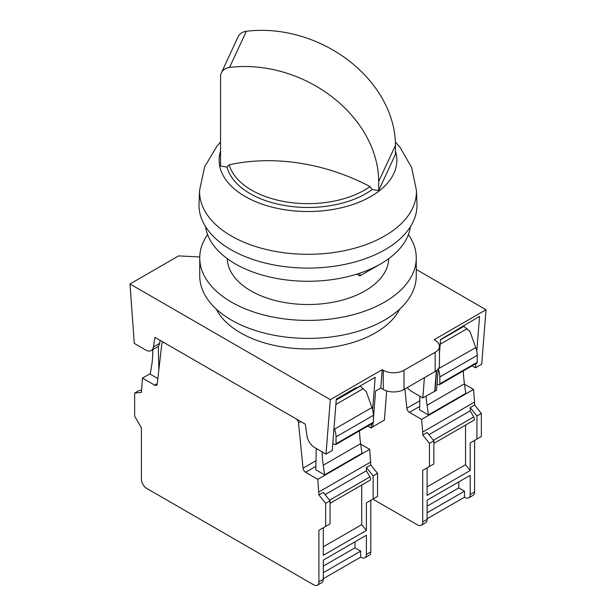 <?xml version="1.0" encoding="UTF-8"?>
<svg xmlns="http://www.w3.org/2000/svg" width="616" height="616" viewBox="0 0 616 616"><rect width="100%" height="100%" fill="white"/><g stroke="black" fill="none" stroke-linecap="round" stroke-linejoin="round"><path stroke-width="0.92" d="M199.746 256.964L178.609 255.902L129.976 283.976L134.288 343.405L145.715 350.004A11.011 6.36 -120 0 0 151.22 350.543A11.011 6.36 -120 0 0 153.376 347L154.993 337.375L305.305 424.162L306.914 435.643A11.011 6.36 -120 0 0 314.576 447.493L326.003 454.092L330.315 399.645L129.976 283.976M330.315 399.645L382.22 369.677L383.26 370.278A14.684 8.478 0 0 0 404.019 370.278L435.158 352.298A14.684 8.478 0 0 0 439.462 346.308A14.684 8.478 0 0 0 435.158 340.317L434.126 339.716L486.024 309.748L416.27 269.477M439.462 353.607L440.579 339.531L479.556 316.362L476.784 351.359M436.636 370.486L434.996 391.16L436.559 390.267L438.253 368.853L475.737 347.601L470.031 331.662L463.27 325.772M475.806 363.702L475.483 367.791L481.712 364.195L486.024 309.748M354.816 388.388L355.979 388.373L375.183 377.285L372.611 409.709M371.486 423.931L371.163 428.02L367.783 426.072M326.003 454.092L332.232 450.496L336.305 399.068L356.033 387.687L355.979 388.373M371.163 428.02L372.719 427.119L373.042 423.03A1.833 1.063 -120 0 0 373.396 422.206L373.396 415.3A18.349 10.595 -120 0 0 371.933 407.53L366.227 391.591L360.029 386.032M373.396 418.533L375.575 391.014L380.765 388.018L382.22 369.677M386.702 390.937L384.392 420.081L372.742 426.811M475.483 367.791L472.102 365.842M434.996 391.16L422.799 397.905L411.634 391.46A11.011 6.36 60 0 1 407.368 387.526M151.22 350.543L157.45 346.947A11.011 6.36 -120 0 0 159.606 343.405L160.121 340.34M424.401 377.693L422.799 397.905M380.765 388.018L383.26 389.458A14.684 8.478 0 0 0 404.019 389.458L435.158 371.479A14.684 8.478 0 0 0 439.462 365.488L439.462 346.308M436.351 370.701L434.742 391.014M372.88 499.137L417.517 524.909A7.338 4.235 -120 0 0 421.182 525.271L425.594 522.722A7.338 4.235 -120 0 0 427.119 519.365L427.119 500.184L470.193 475.313L458.774 481.905L458.774 487.895L464.487 491.191L464.487 497.189L427.119 518.764M427.119 500.184L458.774 481.905M470.193 475.313L470.193 494.486A7.338 4.235 60 0 1 468.676 497.851A7.338 4.235 60 0 1 465.003 497.489L464.487 497.189M428.898 434.673L470.193 410.833L470.193 407.592L476.946 415.985L476.946 439.054L470.193 442.95L470.193 470.516L427.119 495.387L427.119 467.821L422.707 470.37L433.864 463.925L433.864 440.856L427.119 432.463L422.707 435.004L422.707 432.008L474.605 402.048L473.519 389.428L464.502 384.222M470.193 410.833L473.743 416.97A2.934 1.694 60 0 1 473.743 420.366L433.864 443.381M465.527 425.102L465.527 464.703L470.193 470.516M427.119 486.879L465.527 464.703M427.119 506.175L458.774 487.895M427.119 512.766L464.487 491.191M476.946 415.985L481.358 413.436L474.605 405.043L474.605 402.048M470.193 407.592L474.605 405.043M476.946 439.054L481.358 436.505L481.358 413.436M470.193 442.95L474.605 440.402L474.605 491.945A7.338 4.235 -120 0 1 473.088 495.303L468.676 497.851M422.707 432.008L421.613 419.396L409.432 412.358A3.673 2.118 60 0 1 406.853 408.239L404.92 388.935M421.613 419.396L473.519 389.428M419.904 396.227L419.588 409.832L428.413 414.93L465.781 393.355L464.433 383.722A110.102 63.571 60 0 1 463.309 370.917M421.182 525.271A7.338 4.235 -120 0 0 422.707 521.906L422.707 470.37M429.452 466.474L429.452 443.397L433.864 440.856M429.452 443.397L422.707 435.004M437.075 383.714L438.5 384.584A1.833 1.063 -120 0 0 439.454 384.692L476.822 363.117A1.833 1.063 -120 0 0 477.2 362.277L477.2 355.363A18.349 10.595 -120 0 0 475.737 347.601M428.413 414.93L427.065 405.297A110.102 63.571 60 0 1 426.11 395.996M439.454 384.692A1.833 1.063 -120 0 0 439.832 383.853L439.832 376.938A18.349 10.595 -120 0 0 438.369 369.176M317.379 585.2A7.338 4.235 -120 0 0 318.903 581.843L318.903 530.299L325.648 526.403L325.648 503.334L318.903 494.941L317.81 479.325L305.628 472.287A3.673 2.118 60 0 1 303.049 468.175L298.514 422.869A3.673 2.118 -120 0 0 295.934 418.749L164.356 342.789A3.673 2.118 -120 0 0 162.524 342.604A3.673 2.118 -120 0 0 161.785 343.928L157.242 383.991A3.673 2.118 60 0 1 156.502 385.316A3.673 2.118 60 0 1 154.67 385.139L142.481 378.101L141.395 392.454L134.642 393.062L134.642 416.131L141.395 427.812L141.395 479.356A7.338 4.235 -120 0 0 146.585 488.349L313.706 584.838A7.338 4.235 -120 0 0 317.379 585.2L321.791 582.651A7.338 4.235 -120 0 0 323.308 579.294L323.308 560.113L366.389 535.242L354.97 541.834L354.97 547.832L360.683 551.128L360.683 557.118L323.308 578.693M323.308 560.113L354.97 541.834M141.395 390.305L139.054 390.513L134.642 393.062M366.389 535.242L366.389 554.423A7.338 4.235 60 0 1 364.872 557.78A7.338 4.235 60 0 1 361.199 557.418L360.683 557.118M325.094 494.61L366.389 470.763L366.389 467.521L373.134 475.914L373.134 498.983L366.389 502.879L366.389 530.445L323.308 555.316L323.308 527.75L318.903 530.299M366.389 470.763L369.931 476.907A2.934 1.694 60 0 1 369.931 480.295L330.06 503.318M361.723 485.038L361.723 524.632L366.389 530.445M323.308 546.808L361.723 524.632M323.308 566.104L354.97 547.832M323.308 572.703L360.683 551.128M325.648 526.403L330.06 523.854L330.06 500.785L323.308 492.392L318.903 494.941M373.134 475.914L377.546 473.365L370.801 464.972L369.708 449.357L360.699 444.159M366.389 467.521L370.801 464.972M373.134 498.983L377.546 496.434L377.546 473.365M366.389 502.879L370.801 500.331L370.801 551.874A7.338 4.235 -120 0 1 369.284 555.232L364.872 557.78M332.802 443.358L334.696 444.513A1.833 1.063 -120 0 0 335.651 444.621A1.833 1.063 -120 0 0 336.028 443.782L336.028 436.875A18.349 10.595 -120 0 0 334.565 429.106L334.041 427.658M142.481 378.101L150.312 373.581M152.737 349.665A110.102 63.571 60 0 1 151.567 366.104L150.219 374.174L157.858 378.586M317.81 479.325L369.708 449.357M316.27 448.471L315.785 469.769L324.609 474.859L361.977 453.284L360.63 443.651A110.102 63.571 60 0 1 359.505 430.853M325.648 503.334L330.06 500.785M318.903 491.945L370.801 461.977M158.836 369.962L158.304 346.269M324.609 474.859L323.261 465.226A110.102 63.571 60 0 1 322.114 451.844M410.433 226.68A102.764 59.328 180 0 1 343.505 277.624A102.764 59.328 180 0 1 235.335 263.902A102.764 59.328 180 0 1 205.567 226.68M395.38 142.034L400.13 147.509L411.642 167.506L416.393 190.175L416.97 203.611A109.001 62.932 180 0 1 350.951 263.009A109.001 62.932 180 0 1 230.923 249.665A109.001 62.932 180 0 1 199.03 203.611L199.607 190.175L204.658 166.744L216.894 146.246L220.551 142.111M395.449 151.113A88.858 51.305 180 0 1 349.187 205.675A88.858 51.305 180 0 1 245.168 196.496A88.858 51.305 180 0 1 220.551 151.113M207.584 234.542A108.27 62.509 0 0 0 199.73 257.911L199.73 275.891A108.27 62.509 0 0 0 266.566 333.633A108.27 62.509 0 0 0 384.553 320.089A108.27 62.509 0 0 0 416.27 275.891L416.27 257.911A108.27 62.509 0 0 0 408.416 234.542M199.73 257.911A108.27 62.509 0 0 0 266.566 315.654A108.27 62.509 0 0 0 384.553 302.11A108.27 62.509 0 0 0 416.27 257.911M216.316 309.132A95.418 55.093 0 0 0 375.475 332.825A95.418 55.093 0 0 0 399.684 309.132M227.265 258.658A80.742 46.616 0 0 0 250.905 290.868A80.742 46.616 0 0 0 338.3 301.116A80.742 46.616 0 0 0 388.735 258.658M378.663 190.536L378.663 181.543L395.449 145.368L395.449 154.362L378.663 190.536L372.187 189.536L370 186.563A180.611 142.45 -155.1 0 0 281.52 161.138A180.611 142.45 -155.1 0 0 229.214 164.788L227.027 167.075L220.551 166.074L220.551 76.584A13.583 10.711 -155.1 0 1 221.352 72.896A13.583 10.711 -155.1 0 1 229.545 67.452L246.331 31.277A13.583 10.711 -155.1 0 0 238.138 36.721L221.352 72.896M372.187 189.536A81.843 47.247 180 0 1 250.127 193.632A81.843 47.247 180 0 1 227.027 167.075M378.663 181.543A117.44 92.623 -155.1 0 0 229.545 67.452M395.449 145.368A117.44 92.623 -155.1 0 0 246.331 31.277M380.665 263.902L359.906 275.883L359.906 273.158M356.872 274.135L359.906 275.883M153.376 347L159.606 343.405M435.158 352.298L435.158 371.479M404.019 370.278L404.019 389.458M383.26 370.278L383.26 389.458M433.395 440.263L473.743 416.97M470.193 494.486L474.605 491.945M440.555 339.816L464.071 326.241M459.813 327.997L463.478 325.887M440.209 344.213L467.113 328.675M409.432 412.358L419.665 406.452M422.707 521.906L427.119 519.365M406.853 408.239L419.796 400.77M427.065 405.297L464.433 383.722M439.832 383.853L477.2 362.277M439.832 376.938L477.2 355.363M329.583 500.2L369.931 476.907M366.389 554.423L370.801 551.874M336.228 400.046L360.268 386.17M336.29 399.314L355.232 388.38M335.882 404.442L363.309 388.604M334.565 429.106L371.933 407.53M154.67 385.139L157.288 383.629M305.628 472.287L315.862 466.381M318.903 581.843L323.308 579.294M303.049 468.175L315.993 460.699M298.514 422.869L300.793 421.552M323.261 465.226L360.63 443.651M336.028 443.782L373.396 422.206M336.028 436.875L373.396 415.3M416.393 190.175A108.424 62.601 180 0 1 350.727 249.249A108.424 62.601 180 0 1 231.331 235.982A108.424 62.601 180 0 1 199.607 190.175M370 186.563A79.764 46.054 180 0 1 251.597 190.151A79.764 46.054 180 0 1 229.214 164.788M163.286 342.165L162.524 342.604M373.019 423.046L335.651 444.621"/></g></svg>
